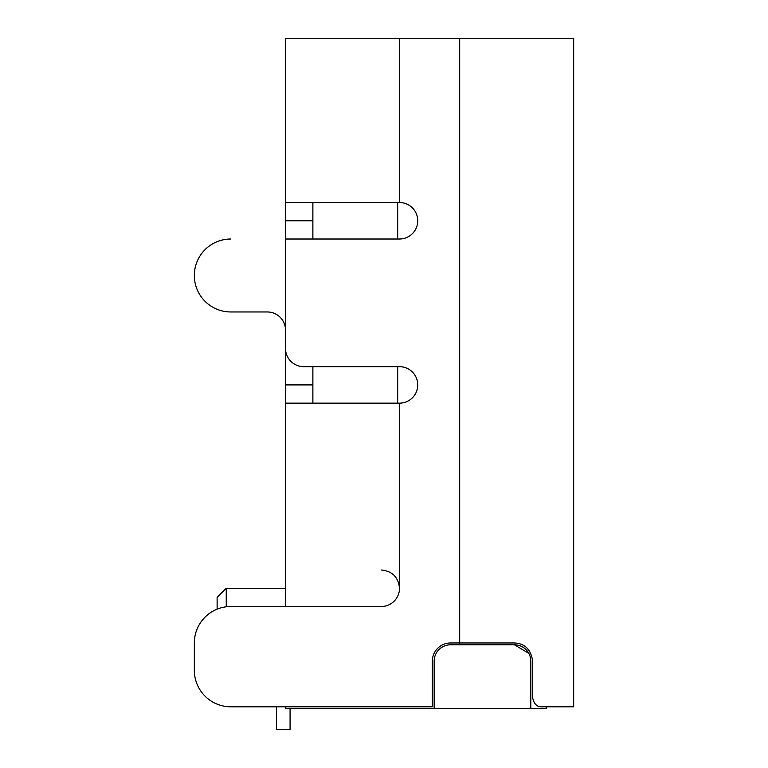 <?xml version="1.0" encoding="UTF-8"?>
<svg xmlns="http://www.w3.org/2000/svg" width="768" height="768" viewBox="0 0 768 768"><rect width="100%" height="100%" fill="white"/><g stroke="black" fill="none" stroke-linecap="round" stroke-linejoin="round"><path stroke-width="1.15" d="M285.514 606.499L285.514 384.912L312.874 384.912L312.874 366.672L397.68 366.672L397.68 403.152M312.874 202.541L312.874 220.771L285.514 220.771L285.514 384.912M285.514 220.771L285.514 38.4L573.667 38.4L573.667 706.8L541.757 706.8C536.928 706.944 533.885 703.901 532.637 697.68L532.637 661.21C530.986 649.517 524.899 643.44 514.397 642.97L450.566 642.97A18.24 18.24 0 0 0 432.326 661.21L432.326 706.8L230.803 706.8A36.47 36.47 0 0 1 194.333 670.33L194.333 642.97A36.47 36.47 0 0 1 230.803 606.499L381.264 606.499A18.24 18.24 0 0 0 399.504 588.259L399.504 403.152L285.514 403.152M285.514 239.011L399.504 239.011A18.24 18.24 0 0 0 417.744 220.771A18.24 18.24 0 0 0 399.504 202.541L285.514 202.541M381.264 570.019C392.294 571.075 398.371 577.152 399.504 588.259M230.803 239.011A36.47 36.47 0 0 0 194.333 275.491A36.47 36.47 0 0 0 230.803 311.962L267.283 311.962A18.24 18.24 0 0 1 285.514 330.202L285.514 348.442A18.24 18.24 0 0 0 303.754 366.672L399.504 366.672A18.24 18.24 0 0 1 417.744 384.912A18.24 18.24 0 0 1 399.504 403.152M397.68 202.541L397.68 239.011L312.874 239.011L312.874 220.771M312.874 384.912L312.874 403.152M567.562 706.8L546.317 706.8L546.317 708.624L530.813 708.624L530.813 661.21A16.416 16.416 0 0 0 514.397 644.794L528.826 653.376M285.514 330.202A18.24 18.24 0 0 0 267.283 311.962L230.803 311.962M194.333 670.33L194.333 642.97M226.243 606.787L226.243 588.259L217.123 597.379L217.123 609.158M285.514 706.8L285.514 708.624L530.813 708.624M514.397 644.794L450.566 644.794A16.416 16.416 0 0 0 434.15 661.21L434.15 708.624M276.403 706.8L276.403 729.6L290.074 729.6L290.074 708.624M399.504 202.541L399.504 38.4M459.686 644.794L459.686 38.4M226.243 588.259L285.514 588.259"/></g></svg>
